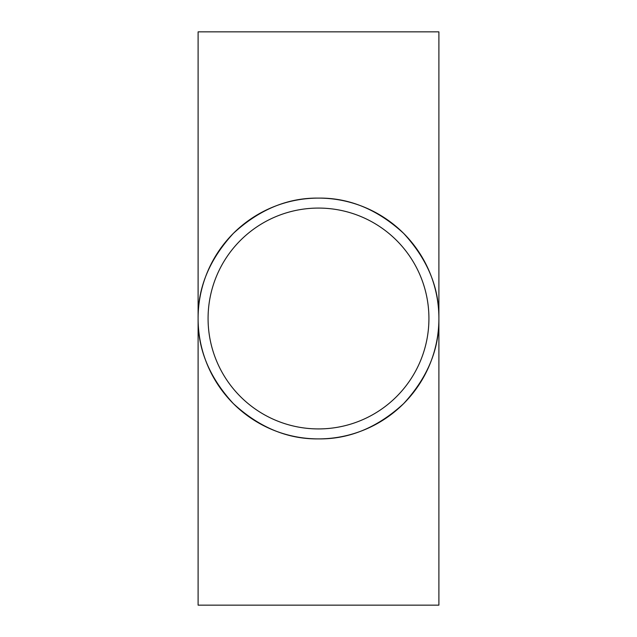 <?xml version="1.0" encoding="UTF-8"?>
<svg xmlns="http://www.w3.org/2000/svg" width="637" height="637" viewBox="0 0 637 637"><rect width="100%" height="100%" fill="white"/><g stroke="black" fill="none" stroke-linecap="round" stroke-linejoin="round"><path stroke-width="0.96" d="M318.5 208.076A110.424 110.424 0 0 0 208.076 318.5A110.424 110.424 0 0 0 318.5 428.924A110.424 110.424 0 0 0 428.924 318.5A110.424 110.424 0 0 0 318.5 208.076M318.5 438.893A120.393 120.393 0 0 0 438.893 318.5A120.393 120.393 0 0 0 318.5 198.107C287.773 197.693 259.394 209.446 233.373 233.373C209.446 259.394 197.693 287.773 198.107 318.5L198.107 31.85L438.893 31.85L438.893 318.5C439.307 287.773 427.554 259.394 403.627 233.373C377.606 209.446 349.227 197.693 318.5 198.107A120.393 120.393 0 0 0 198.107 318.5A120.393 120.393 0 0 0 318.5 438.893C349.227 439.307 377.606 427.554 403.627 403.627C427.554 377.606 439.307 349.227 438.893 318.5L438.893 605.15L198.107 605.15L198.107 318.5C197.693 349.227 209.446 377.606 233.373 403.627C259.394 427.554 287.773 439.307 318.5 438.893"/></g></svg>
